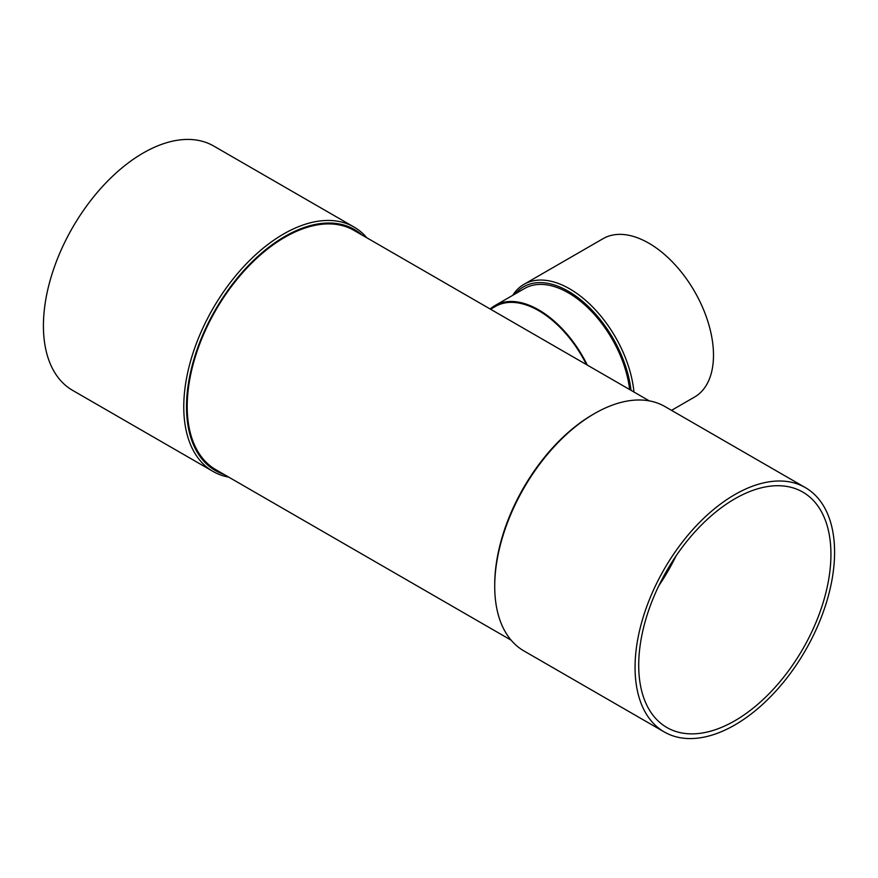 <?xml version="1.0" encoding="UTF-8"?>
<svg xmlns="http://www.w3.org/2000/svg" width="878" height="878" viewBox="0 0 878 878"><rect width="100%" height="100%" fill="white"/><g stroke="black" fill="none" stroke-linecap="round" stroke-linejoin="round"><path stroke-width="1.32" d="M671.527 410.355L694.553 397.054A91.455 52.801 -120 0 0 694.553 291.452A91.455 52.801 -120 0 0 603.098 238.651L523.99 284.329A91.455 52.801 -120 0 0 512.73 295.315M633.949 392.027A91.455 52.801 -120 0 0 590.971 305.292A91.455 52.801 -120 0 0 523.99 284.329M631.008 390.326A89.512 51.681 -120 0 0 582.048 300.891A89.512 51.681 -120 0 0 515.276 293.856M649.281 400.873L353.977 230.376A138.153 79.766 120 0 0 284.9 237.225A138.153 79.766 120 0 0 194.642 358.97A138.153 79.766 120 0 0 215.823 469.675L511.128 640.172M490.561 309.243L495.455 306.422A86.593 49.991 60 0 1 586.449 364.6M587.327 365.105A87.559 50.551 -120 0 0 494.972 305.577A87.559 50.551 -120 0 0 490.187 309.023M366.872 237.828A141.073 81.445 120 0 0 354.053 227.062A141.073 81.445 120 0 0 283.517 234.042A141.073 81.445 120 0 0 191.36 358.367A141.073 81.445 120 0 0 212.981 471.409A141.073 81.445 120 0 0 228.719 477.127M362.186 235.128A139.13 80.326 120 0 0 284.9 236.434A139.13 80.326 120 0 0 191.942 366.51A139.13 80.326 120 0 0 224.033 474.416M664.284 731.967L523.946 650.938A141.073 81.445 -60 0 1 494.72 586.361A141.073 81.445 -60 0 1 594.483 413.582A141.073 81.445 -60 0 1 665.019 406.591L805.367 487.619A141.073 81.445 -60 0 1 826.988 600.662A141.073 81.445 -60 0 1 734.82 724.976A141.073 81.445 -60 0 1 664.284 731.967A141.073 81.445 -60 0 1 664.284 569.065A141.073 81.445 -60 0 1 805.367 487.619M494.72 586.361L494.72 584.77A139.13 80.326 -60 0 1 593.1 414.372L594.483 413.582M629.625 389.525A87.559 50.551 -120 0 0 587.887 307.772A87.559 50.551 -120 0 0 524.561 288.5L494.972 305.577M354.053 227.062L213.716 146.033A141.073 81.445 120 0 0 143.18 153.024A141.073 81.445 120 0 0 51.012 277.338A141.073 81.445 120 0 0 72.633 390.381L212.981 471.409M675.95 556.07A135.914 78.471 -60 0 1 658.862 585.659M734.82 720.772A135.914 78.471 -60 0 1 666.863 727.5A135.914 78.471 -60 0 1 666.863 570.557A135.914 78.471 -60 0 1 802.788 492.086A135.914 78.471 -60 0 1 823.619 601.002A135.914 78.471 -60 0 1 734.82 720.772"/></g></svg>
